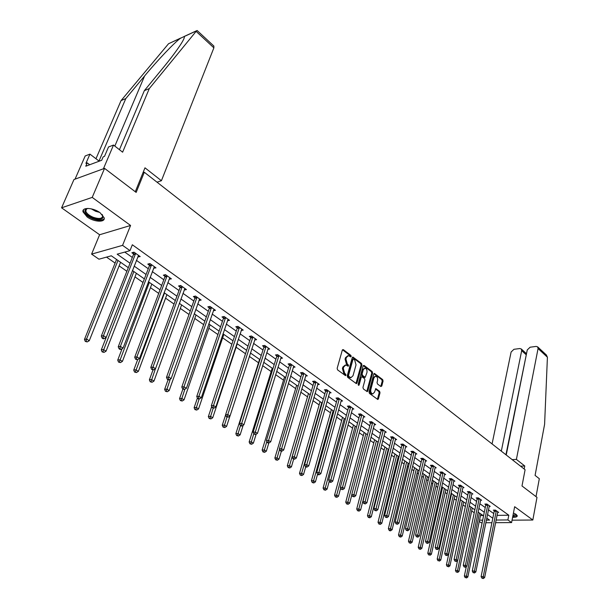 <?xml version="1.0" encoding="UTF-8"?>
<svg xmlns="http://www.w3.org/2000/svg" width="609" height="609" viewBox="0 0 609 609"><rect width="100%" height="100%" fill="white"/><g stroke="black" fill="none" stroke-linecap="round" stroke-linejoin="round"><path stroke-width="0.91" d="M351.203 356.478L350.906 355.405L343.331 349.635L342.327 350.099L337.158 368.338L337.599 369.899L345.524 375.662L345.981 375.235L345.676 374.147L344.694 373.416L343.301 368.46L343.727 366.938L345.79 364.989L348.158 366.237L348.607 365.819L347.32 363.999L345.935 359.059L346.361 357.544L348.394 355.626L350.761 356.897L351.203 356.478M350.32 356.653L350.038 355.527L342.479 349.772L343.331 349.635M345.082 375.426L344.808 374.261L343.819 373.53L344.694 373.416M347.716 366.001L347.434 364.852L346.452 364.121L347.32 363.999M512.618 517.3C515.694 517.414 517.239 516.904 517.239 515.77L516.112 514.377L513.44 513.006M100.135 212.777C93.276 207.547 81.667 206.961 83.022 211.871L87.156 216.956C93.999 222.102 105.448 222.704 104.169 217.794L100.135 212.777M380.853 386.517L381.782 386.037L383.076 381.067L382.665 379.582L374.406 373.416L373.797 374.017L369.031 391.914L369.45 393.429L377.801 399.481L378.425 398.872L380.008 392.805L379.597 391.313L375.867 388.641L374.459 392.265L372.784 393.901C371.163 393.399 370.508 391.945 370.812 389.554L373.941 377.77L375.578 376.172C377.192 376.674 377.854 378.12 377.557 380.511L377.047 382.46L377.458 383.959L380.853 386.517M497.013 515.374L508.804 515.229L507.891 519.941L511.598 522.583L495.559 522.682M104.558 168.366L92.218 197.392L61.585 207.814L73.963 179.541L104.558 168.366L136.157 192.406L144.318 172.256L525.095 469.729L521.997 485.959L536.986 497.37L532.829 520.017L514.651 506.703L511.598 522.583M61.585 207.814L99.61 234.747L130.562 225.467L92.218 197.392M130.562 225.467L122.576 245.358L129.999 250.649L117.179 254.181L130.052 263.233M508.804 515.229L132.328 244.772L129.999 250.649M361.929 364.997L361.51 363.474L352.9 357.057L352.268 357.65L347.229 375.791L347.663 377.329L356.372 383.64L357.011 383.023L361.929 364.997L361.061 365.111L360.642 363.588L352.413 357.331M364.106 365.446L372.19 371.604L372.609 373.111L367.828 391.024L367.197 391.64L363.375 388.938L362.949 387.415L364.928 380.1L364.502 378.577L361.845 376.712L361.213 377.321L359.135 384.964L358.693 385.39L358.161 384.233L363.139 365.918L364.106 365.446L363.314 365.552M512.062 520.185L532.829 520.017M144.318 172.256L143.001 172.712M124.761 252.088L132.336 257.455M136.408 260.347L148.269 268.744M152.311 271.614L163.821 279.767M167.825 282.606L179 290.523M182.974 293.34L193.822 301.029M197.758 303.822L208.301 311.29M212.198 314.054L222.437 321.308M226.312 324.049L236.262 331.106M240.098 333.823L249.766 340.675M253.572 343.369L262.981 350.038M266.75 352.71L275.892 359.188M279.638 361.837L288.529 368.148M292.236 370.774L300.892 376.902M304.569 379.514L312.988 385.482M316.642 388.062L324.833 393.871M328.457 396.436L336.434 402.092M340.02 404.635L347.785 410.139M351.347 412.658L358.914 418.025M362.446 420.522L369.808 425.744M373.317 428.226L380.488 433.311M383.967 435.778L390.963 440.733M394.411 443.177L401.224 448.003M404.642 450.432L411.288 455.136M414.683 457.542L421.154 462.132M424.526 464.515L430.837 468.991M434.179 471.358L440.33 475.72M443.649 478.073L449.655 482.328M452.944 484.657L458.798 488.806M462.064 491.12L467.773 495.17M471.023 497.469L476.588 501.42M479.808 503.696L485.244 507.548M488.441 509.817L493.747 513.577M137.748 256.937L140.184 256.579L134.003 252.172L131.871 252.75L133.546 253.945M153.605 268.226L155.98 267.853L149.951 263.552L147.812 264.1L149.441 265.265M169.081 279.249L171.395 278.853L165.511 274.651L163.364 275.177L164.955 276.311M184.184 290.006L186.445 289.595L180.698 285.492L178.544 285.986L180.097 287.09M198.937 300.503L201.137 300.077L195.527 296.073L193.373 296.545L194.888 297.626M213.348 310.75L215.487 310.316L210.006 306.411L207.852 306.852L209.329 307.91M227.446 320.715L229.509 320.326L224.158 316.505L221.996 316.924L223.442 317.951M241.21 330.459L243.212 330.108L237.982 326.371L235.812 326.767L237.228 327.771M254.669 339.989L256.61 339.662L251.494 336.016L249.325 336.381L250.71 337.371M267.831 349.307L269.703 349.01L264.702 345.44L262.54 345.79L263.887 346.757M280.696 358.419L282.515 358.153L277.62 354.659L275.458 354.986L276.783 355.93M293.279 367.341L295.045 367.098L290.257 363.68L288.095 363.984L289.389 364.913M305.589 376.065L307.309 375.844L302.627 372.502L300.458 372.792L301.729 373.69M317.639 384.614L319.306 384.408L314.724 381.135L312.562 381.409L313.802 382.292M329.431 392.98L331.06 392.79L326.569 389.593L324.407 389.844L325.617 390.704M340.979 401.171L342.562 401.004L338.162 397.867L336.008 398.103L337.196 398.948M352.291 409.195L353.829 409.042L349.52 405.967L347.366 406.188L348.531 407.018M363.367 417.051L364.86 416.914L360.642 413.907L358.488 414.112L359.63 414.919M374.215 424.755L375.677 424.633L371.543 421.687L369.389 421.87L370.508 422.669M384.85 432.306L386.273 432.2L382.224 429.307L380.077 429.482L381.173 430.259M395.271 439.706L396.657 439.607L392.691 436.775L390.544 436.935L391.617 437.696M405.487 446.96L406.842 446.877L402.952 444.098L400.813 444.243L401.864 444.996M415.505 454.078L416.83 454.002L413.009 451.277L410.877 451.406L411.905 452.144M425.333 461.059L426.62 460.99L422.874 458.318L420.743 458.44L421.763 459.156M434.971 467.91L436.227 467.849L432.557 465.223L430.426 465.329L431.423 466.037M444.425 474.624L445.651 474.571L442.05 471.998L439.926 472.097L440.901 472.79M453.705 481.217L454.9 481.171L451.368 478.651L449.252 478.735L450.211 479.412M462.81 487.687L463.982 487.649L460.511 485.175L458.402 485.244L459.338 485.913M471.747 494.044L472.896 494.013L469.486 491.577L467.377 491.638L468.306 492.3M480.516 500.278L481.643 500.255L478.293 497.865L476.2 497.918L477.106 498.565M489.134 506.406L490.237 506.384L486.949 504.039L484.855 504.085L485.746 504.716M497.599 512.42L498.672 512.413L495.444 510.106L493.359 510.136L494.234 510.761M106.522 257.112L115.101 263.08M119.12 265.874L126.885 271.271M134.985 276.897L142.993 282.469M150.461 287.661L158.705 293.393M165.579 298.166L174.037 304.051M180.34 308.436L189.011 314.457M194.766 318.461L203.634 324.62M208.864 328.259L217.915 334.554M222.65 337.843L231.869 344.252M236.125 347.206L245.511 353.73M249.347 356.402L258.505 362.766M262.646 365.644L271.15 371.559M275.656 374.687L283.52 380.161M288.369 383.525L295.639 388.58M300.816 392.181L307.499 396.824M312.996 400.646L319.124 404.901M324.909 408.928L330.504 412.818M336.579 417.036L341.657 420.568M347.998 424.983L352.588 428.165M359.188 432.755L363.299 435.61M370.15 440.376L373.804 442.918M380.891 447.843L384.104 450.074M387.476 452.426L387.941 452.746M391.42 455.159L394.198 457.093M397.555 459.43L398.286 459.94M401.734 462.338L404.11 463.982M407.436 466.296L408.433 466.989M411.851 469.364L413.831 470.742M417.135 473.041L418.375 473.901M421.771 476.261L423.377 477.372M426.65 479.656L428.135 480.684M431.499 483.028L432.74 483.881M435.991 486.142L437.704 487.337M441.045 489.659L441.928 490.275M445.156 492.521L447.09 493.861M450.409 496.168L450.957 496.548M454.162 498.779L456.308 500.271M463 504.922L465.352 506.559M471.678 510.959L474.228 512.725M480.478 515.564L483.074 515.534M352.771 359.295L352.086 359.622L347.67 375.525L347.975 376.598L350.594 377.717M482.13 522.773L481.14 522.773L479.26 521.479M128.301 267.671L111.31 255.795L98.955 259.198L91.594 254.12L122.576 245.358M99.61 234.747L91.594 254.12M491.92 522.705L485.815 522.743M496.084 520.04L507.891 519.941M134.155 266.11L146.061 274.484M150.126 277.339L161.682 285.461M165.709 288.293L176.93 296.18M180.919 298.989L191.812 306.647M195.763 309.425L206.344 316.863M210.265 319.618L220.549 326.85M224.432 329.576L234.427 336.602M238.279 339.312L247.985 346.14M251.806 348.82L261.246 355.458M265.037 358.122L274.217 364.578M277.97 367.212L286.9 373.492M290.622 376.111L299.308 382.216M303 384.812L311.45 390.75M315.112 393.323L323.341 399.108M326.972 401.658L334.98 407.292M338.581 409.827L346.376 415.3M349.947 417.812L357.536 423.148M361.084 425.645L368.475 430.837M371.992 433.311L379.194 438.373M382.68 440.825L389.699 445.758M393.155 448.194L399.991 452.997M403.424 455.41L410.093 460.092M413.496 462.49L419.989 467.057M423.369 469.432L429.703 473.886M433.06 476.238L439.234 480.585M442.56 482.922L448.582 487.154M451.886 489.476L457.755 493.602M461.036 495.909L466.76 499.936M470.019 502.219L475.606 506.148M478.834 508.424L484.284 512.253M487.489 514.506L492.81 518.244M486.355 520.116L489.598 520.094L486.758 518.107M483.546 515.861L478.08 512.047M474.845 509.786L469.242 505.873M465.984 503.59L460.244 499.586M456.956 497.287L451.071 493.176M447.76 490.862L441.723 486.644M438.389 484.315L432.2 479.991M428.835 477.639L422.486 473.208M419.099 470.841L412.59 466.288M409.172 463.906L402.496 459.239M399.047 456.834L392.196 452.045M388.725 449.617L381.691 444.707M378.197 442.263L370.972 437.216M367.448 434.75L360.041 429.573M356.486 427.092L348.873 421.771M345.288 419.274L337.47 413.808M333.861 411.288L325.83 405.678M322.191 403.135L313.939 397.365M310.27 394.799L301.79 388.885M298.09 386.296L289.382 380.206M285.644 377.595L276.692 371.345M272.923 368.711L263.72 362.279M259.921 359.622L250.451 353.007M246.622 350.335L236.878 343.529M233.011 340.827L222.993 333.823M219.095 331.106L208.78 323.897M204.852 321.149L194.233 313.734M190.267 310.963L179.335 303.328M175.331 300.526L164.072 292.663M160.038 289.838L148.436 281.739M144.363 278.892L132.412 270.541M479.534 520.177L482.671 520.147M138.045 257.15L138.692 255.514M153.833 268.394L154.458 266.765M169.249 279.364L169.85 277.75M184.291 290.074L184.847 288.544M198.976 300.534L199.455 299.202M347.868 355.702L345.493 357.666L346.361 357.544M346.452 364.121L345.067 359.173L345.493 357.666M345.28 365.057L342.859 367.052L343.727 366.938M343.819 373.53L342.433 368.574L342.859 367.052M355.983 383.48L361.061 365.111M353.639 359.181L352.954 359.5L348.538 375.41L348.843 376.491L350.974 377.664L353.037 375.707L356.029 364.852L354.659 359.949L353.639 359.181M363.284 365.598L371.33 371.718L372.19 371.604M366.801 391.473L371.749 373.218L371.33 371.718M361.7 376.735L360.345 377.428L358.267 385.063L359.135 384.964M366.961 372.548C367.265 370.135 366.588 368.666 364.928 368.156L363.268 369.754L362.134 373.918L362.561 375.441L365.217 377.306L366.961 372.548M364.532 368.209L362.401 369.869L363.268 369.754M364.494 377.397L361.693 375.547L361.266 374.033L362.401 369.869M375.205 376.217L373.073 377.877L373.941 377.77M372.274 393.962L371.916 394C370.295 393.49 369.64 392.044 369.945 389.646L373.073 377.877M377.405 399.306L379.148 392.896L378.729 391.404L375.395 388.915M380.777 386.456L382.216 381.173L381.805 379.681L373.934 373.698M116.555 259.464L84.468 339.419L86.539 339.007L89.272 340.713L120.567 262.266M117.994 260.469L86.539 339.007L86.097 341.246L85.268 341.405L87.186 341.923L86.097 341.246M89.272 340.713L87.186 341.923M85.268 341.405L84.468 339.419M135.579 254.067L133.44 254.646L101.322 336.092L103.469 335.673L135.678 253.367M103.012 337.949L102.152 338.117L103.248 338.81L104.109 338.642L103.012 337.949L103.469 335.673L106.21 337.409L101.3 349.909L103.385 349.52L106.05 351.187L136.378 273.312M138.525 255.392L106.21 337.409L104.109 338.642M133.44 254.646L133.592 252.286M101.322 336.092L102.152 338.117M102.137 214.475C104.306 219.339 101.185 220.549 92.781 218.121C86.234 215.023 83.814 212.084 85.519 209.298L87.932 208.423M87.529 208.476L86.394 209.07L85.762 210.98C86.486 213.348 88.929 215.441 93.108 217.246C99.252 219.263 102.441 218.753 102.693 215.723L102.373 214.802M83.494 209.8L83.479 210.973C84.385 213.911 87.422 216.499 92.598 218.73C98.422 220.816 102.297 220.778 104.208 218.623M512.755 516.554L517.201 515.617M516.173 514.422C516.759 515.61 515.64 516.204 512.824 516.211M512.945 515.579L515.952 514.27M213.828 46.025L213.881 47.845L196.121 31.364L197.194 30.572M119.44 149.7L144.333 90.672L163.098 67.827C171.038 58.167 177.097 50.067 181.284 43.528C183.91 39.265 184.854 36.943 184.124 36.563L180.553 38.207C174.92 42.051 157.525 60.276 144.599 75.973L125.804 98.574L98.985 161.027L89.942 154.13L85.915 163.379L87.216 162.885L85.77 166.211L101.718 160.243L103.157 156.871L104.504 156.361L108.516 146.975L113.51 145.049L103.408 168.784L75.044 179.145L85.184 155.965L89.942 154.13M144.333 90.672L149.304 88.556L122.607 152.181L113.51 145.049M196.121 31.364L149.304 88.556M180.888 37.979L168.541 43.741L121.054 100.599L125.804 98.574M121.054 100.599L95.971 158.736M157.031 182.182L161.415 180.721L213.881 47.845M135.282 191.744L144.98 167.825L161.415 180.721M89.675 164.75L87.216 162.885M524.182 469.021L524.76 465.976L516.402 459.414L538.067 348.554L537.671 346.886L536.141 346.422L530.112 347.206L527.257 349.939L506.231 454.992M516.402 459.414L512.161 459.628M546.319 354.925L547.415 357.224L544.598 424.298L535.083 475.401L539.315 478.712L536.019 496.624M526.602 353.212L526.024 353.281L525.993 354.575L521.685 350.655L521.289 348.98L519.827 348.538L513.935 349.307L511.118 352.002L492.072 443.931M521.685 350.655L501.314 451.155M524.76 465.976L520.535 466.174M526.336 354.529L505.927 454.756M133.873 271.561L102.936 351.728L102.106 351.88L104.002 352.39L102.936 351.728M106.05 351.187L104.002 352.39M102.106 351.88L101.3 349.909M122.112 348.668L117.727 360.132L119.821 359.782L122.417 361.396L151.816 284.099M149.365 282.386L119.364 361.952L118.527 362.089L120.407 362.599L119.364 361.952M122.417 361.396L120.407 362.599M118.527 362.089L117.727 360.132M151.489 265.41L149.342 265.958L118.237 346.803L120.392 346.407L151.58 264.717M119.927 348.645L119.067 348.805L120.133 349.482L121.001 349.322L119.927 348.645L120.392 346.407L123.064 348.104L154.359 266.696M149.342 265.958L149.479 263.674M118.237 346.803L119.067 348.805M121.001 349.322L123.064 348.104M167.011 276.478L164.864 276.996L134.718 357.239L136.888 356.874L167.102 275.793M136.416 359.082L135.556 359.226L137.459 359.744L136.416 359.082L136.888 356.874L139.491 358.526L169.812 277.727M164.864 276.996L164.993 274.781M134.718 357.239L135.556 359.226M137.459 359.744L139.491 358.526M137.672 359.614L133.744 370.112L135.845 369.785L138.38 371.361L166.896 294.634M164.499 292.959L135.396 371.924L134.551 372.053L136.408 372.556L135.396 371.924M138.38 371.361L136.408 372.556M134.551 372.053L133.744 370.112M152.988 369.983L149.388 379.856L151.489 379.544L153.963 381.089L181.619 304.919M155.424 368.749L151.04 381.653L150.195 381.774L152.029 382.269L151.04 381.653M153.963 381.089L152.029 382.269M150.195 381.774L149.388 379.856M168.069 379.78L164.651 389.364L166.767 389.082L169.18 390.582L196.007 314.975M170.307 379.125L166.303 391.161L165.458 391.267L167.269 391.762L166.303 391.161M169.18 390.582L167.269 391.762M165.458 391.267L164.651 389.364M182.16 287.281L180.013 287.775L150.804 367.425L152.973 367.082L182.251 286.603M152.501 369.26L151.633 369.397L153.521 369.899L152.501 369.26L152.973 367.082L155.516 368.696L184.9 288.491M180.013 287.775L180.135 285.621M150.804 367.425L151.633 369.397M153.521 369.899L155.516 368.696M196.958 297.831L194.804 298.296L166.485 377.359L168.663 377.04L197.042 297.154M168.191 379.186L167.323 379.308L168.312 379.94L169.188 379.81L168.191 379.186L168.663 377.04L171.144 378.615L199.63 299.004M194.804 298.296L194.918 296.21M166.485 377.359L167.323 379.308M169.188 379.81L171.144 378.615M211.407 308.139L209.245 308.573L181.794 387.05L183.979 386.761L211.49 307.469M183.507 388.869L182.631 388.984L184.474 389.486L183.507 388.869L183.979 386.761L186.4 388.291L214.018 309.265M209.245 308.573L209.351 306.54M181.794 387.05L182.631 388.984M184.474 389.486L186.4 388.291M182.875 389.143L179.556 398.651L181.68 398.385L184.032 399.862L210.067 324.795M184.862 389.242L181.216 400.433L180.371 400.539L182.16 401.026L181.216 400.433M184.032 399.862L182.16 401.026M180.371 400.539L179.556 398.651M225.528 318.202L223.358 318.614L196.737 396.512L198.93 396.246L225.604 317.54M198.45 398.324L197.575 398.431L198.519 399.032L199.394 398.925L198.45 398.324L198.93 396.246L201.29 397.738L228.071 319.299M223.358 318.614L223.457 316.642M196.737 396.512L197.575 398.431M199.394 398.925L201.29 397.738M197.415 398.065L194.119 407.718L196.243 407.474L198.549 408.913L223.815 334.402M199.143 398.956L195.778 409.499L194.933 409.598L196.707 410.07L195.778 409.499M198.549 408.913L196.707 410.07M194.933 409.598L194.119 407.718M239.322 328.038L237.152 328.426L211.331 405.754L213.523 405.503L239.398 327.383M213.043 407.558L212.168 407.657L213.965 408.144L213.043 407.558L213.523 405.503L215.83 406.964L241.803 329.104M237.152 328.426L237.251 326.5M211.331 405.754L212.168 407.657M213.965 408.144L215.83 406.964M211.688 406.568L208.347 416.586L210.478 416.358L212.724 417.766L237.251 343.788M213.18 408.228L210.014 418.353L209.161 418.444L210.912 418.916L210.014 418.353M212.724 417.766L210.912 418.916M209.161 418.444L208.347 416.586M252.804 337.652L250.634 338.018L225.581 414.782L227.774 414.546L252.88 336.998M227.294 416.571L226.419 416.663L228.2 417.142L227.294 416.571L227.774 414.546L230.027 415.977L255.232 338.68M250.634 338.018L250.725 336.145M225.581 414.782L226.419 416.663M228.2 417.142L230.027 415.977M225.634 414.896L222.255 425.242L224.386 425.044L226.586 426.414L229.951 416.031M226.99 417.028L223.922 427.008L223.069 427.092L224.797 427.556L223.922 427.008M226.586 426.414L224.797 427.556M223.069 427.092L222.255 425.242M265.988 347.054L263.819 347.396L239.504 423.598L241.697 423.384L266.057 346.407M241.217 425.386L240.342 425.463L241.225 426.026L242.1 425.942L241.217 425.386L241.697 423.384L243.904 424.785L268.363 348.051M263.819 347.396L263.903 345.569M239.504 423.598L240.342 425.463M242.1 425.942L243.904 424.785M259.579 359.386L235.85 433.715L237.982 433.524L240.129 434.872L243.181 425.242M240.509 425.577L237.518 435.465L236.665 435.542L238.378 436.006L237.518 435.465M240.129 434.872L238.378 436.006M236.665 435.542L235.85 433.715M278.876 356.242L276.714 356.569L253.116 432.215L255.308 432.017L278.945 355.603M254.828 433.989L253.945 434.065L255.689 434.537L254.828 433.989L255.308 432.017L257.462 433.387L281.198 357.217M276.714 356.569L276.791 354.788M253.116 432.215L253.945 434.065M255.689 434.537L257.462 433.387M272.193 368.201L249.142 441.989L251.273 441.822L253.374 443.139L256.138 434.247M253.793 433.73L250.809 443.74L249.956 443.809L251.646 444.266L250.809 443.74M253.374 443.139L251.646 444.266M249.956 443.809L249.142 441.989M291.49 365.24L289.321 365.545L266.415 440.634L268.607 440.459L291.551 364.601M268.127 442.408L267.252 442.477L268.089 443.009L268.972 442.941L268.127 442.408L268.607 440.459L270.716 441.799L293.759 366.176M289.321 365.545L289.397 363.801M266.415 440.634L267.252 442.477M268.972 442.941L270.716 441.799M284.54 376.826L262.144 450.089L264.276 449.937L266.331 451.223L268.843 442.949M266.833 441.555L263.811 451.832L262.959 451.886L264.633 452.342L263.811 451.832M266.331 451.223L264.633 452.342M262.959 451.886L262.144 450.089M303.83 374.033L301.661 374.322L279.417 448.871L281.609 448.711L303.891 373.408M281.13 450.63L280.254 450.69L281.076 451.216L281.952 451.155L281.13 450.63L281.609 448.711L283.672 450.021L306.045 374.946M301.661 374.322L301.729 372.624M279.417 448.871L280.254 450.69M281.952 451.155L283.672 450.021M296.629 385.269L274.865 458.014L276.996 457.877L279.006 459.133L281.366 451.193M279.577 449.221L276.532 459.742L275.671 459.795L277.331 460.244L276.532 459.742M279.006 459.133L277.331 460.244M275.671 459.795L274.865 458.014M315.904 382.642L313.742 382.916L292.137 456.925L294.33 456.78L315.964 382.026M293.85 458.676L292.967 458.729L294.657 459.186L293.85 458.676L294.33 456.78L296.339 458.059L318.073 383.525M313.742 382.916L313.802 381.249M292.137 456.925L292.967 458.729M294.657 459.186L296.339 458.059M308.466 393.543L287.311 465.763L289.442 465.649L291.414 466.875L293.652 459.163M310.148 394.723L288.971 467.491L288.118 467.537L289.762 467.978L288.971 467.491M291.414 466.875L289.762 467.978M288.118 467.537L287.311 465.763M327.726 391.077L325.564 391.321L304.576 464.796L306.769 464.675L327.779 390.453M306.289 466.547L305.413 466.593L306.198 467.095L307.073 467.05L306.289 466.547L306.769 464.675L308.74 465.923L329.85 391.93M325.564 391.321L325.617 389.699M304.576 464.796L305.413 466.593M307.073 467.05L308.74 465.923M320.06 401.643L299.491 473.353L301.622 473.246L303.548 474.449L305.733 466.799M321.758 402.823L301.158 475.073L300.306 475.111L301.927 475.553L301.158 475.073M303.548 474.449L301.927 475.553M300.306 475.111L299.491 473.353M339.297 399.329L337.142 399.557L316.749 472.508L318.941 472.401L339.35 398.712M318.461 474.251L317.586 474.289L318.355 474.776L319.23 474.738L318.461 474.251L318.941 472.401L320.867 473.627L341.375 400.159M337.142 399.557L337.188 397.974M316.749 472.508L317.586 474.289M319.23 474.738L320.867 473.627M331.41 409.575L311.42 480.783L313.551 480.691L315.439 481.871L317.563 474.251M333.123 410.771L313.079 482.488L312.227 482.526L313.833 482.96L313.079 482.488M315.439 481.871L313.833 482.96M312.227 482.526L311.42 480.783M350.632 407.406L348.477 407.627L328.662 480.052L330.854 479.961L350.685 406.797M330.375 481.788L329.492 481.818L330.253 482.298L331.129 482.259L330.375 481.788L330.854 479.961L332.742 481.156L352.664 408.213M348.477 407.627L348.523 406.074M328.662 480.052L329.492 481.818M331.129 482.259L332.742 481.156M342.54 417.348L323.097 488.06L325.229 487.984L327.079 489.134L329.225 481.255M344.252 418.55L324.757 489.758L323.904 489.788L325.495 490.215L324.757 489.758M327.079 489.134L325.495 490.215M323.904 489.788L323.097 488.06M361.738 415.323L359.584 415.521L340.324 487.436L342.517 487.36L361.784 414.721M342.03 489.164L341.154 489.194L342.768 489.628L342.03 489.164L342.517 487.36L344.359 488.532L363.725 416.107M359.584 415.521L359.622 414.006M340.324 487.436L341.154 489.194M342.768 489.628L344.359 488.532M353.448 424.968L334.539 495.178L336.663 495.117L338.475 496.251L340.652 488.121M355.169 426.171L336.191 496.875L335.346 496.898L336.922 497.325L336.191 496.875M338.475 496.251L336.922 497.325M335.346 496.898L334.539 495.178M372.609 423.08L370.462 423.263L351.743 494.668L353.936 494.607L372.662 422.486M353.448 496.388L352.573 496.411L354.172 496.845L353.448 496.388L353.936 494.607L355.74 495.749L374.565 423.841M370.462 423.263L370.5 421.778M351.743 494.668L352.573 496.411M354.172 496.845L355.74 495.749M364.136 432.436L345.745 502.159L347.868 502.113L349.642 503.217L351.835 494.851M365.864 433.646L347.396 503.841L346.551 503.864L348.104 504.29L347.396 503.841M349.642 503.217L348.104 504.29M346.551 503.864L345.745 502.159M383.274 430.677L381.12 430.852L362.934 501.755L365.111 501.702L383.32 430.091M364.631 503.46L363.756 503.476L365.339 503.909L364.631 503.46L365.111 501.702L366.884 502.821L385.185 431.416M381.12 430.852L381.165 429.391M362.934 501.755L363.756 503.476M365.339 503.909L366.884 502.821M374.619 439.759L356.722 509.002L358.846 508.964L360.581 510.045L378.014 442.134M376.354 440.969L358.846 508.964L358.374 510.677L357.529 510.692L359.074 511.111L358.374 510.677M360.581 510.045L359.074 511.111M357.529 510.692L356.722 509.002M393.719 438.13L391.572 438.282L373.888 508.69L376.065 508.652L393.764 437.544M375.586 510.388L374.71 510.403L376.278 510.829L375.586 510.388L376.065 508.652L377.801 509.748L395.591 438.845M391.572 438.282L391.61 436.859M373.888 508.69L374.71 510.403M376.278 510.829L377.801 509.748M384.896 446.937L367.486 515.701L369.602 515.678L371.307 516.736L388.268 449.297M386.639 448.155L369.602 515.678L369.13 517.368L368.285 517.376L369.815 517.795L369.13 517.368M371.307 516.736L369.815 517.795M368.285 517.376L367.486 515.701M403.957 445.43L401.818 445.575L384.622 515.488L386.791 515.458L404.003 444.852M386.312 517.178L385.444 517.186L386.997 517.604L386.312 517.178L386.791 515.458L388.496 516.539L405.792 446.131M401.818 445.575L401.856 444.174M384.622 515.488L385.444 517.186M386.997 517.604L388.496 516.539M394.975 453.979L378.029 522.271L380.145 522.256L381.813 523.298L398.316 456.324M396.725 455.205L380.145 522.256L379.681 523.93L378.828 523.938L380.343 524.349L379.681 523.93M381.813 523.298L380.343 524.349M378.828 523.938L378.029 522.271M414.006 452.594L411.867 452.723L395.142 522.149L397.312 522.134L414.044 452.015M396.824 523.831L395.957 523.831L397.494 524.25L396.824 523.831L397.312 522.134L398.979 523.192L415.802 453.271M411.867 452.723L411.897 451.345M395.142 522.149L395.957 523.831M397.494 524.25L398.979 523.192M404.863 460.891L388.375 528.711L390.483 528.711L392.12 529.731L408.182 463.213M406.614 462.117L390.483 528.711L390.019 530.363L389.174 530.363L389.829 530.774L390.674 530.774L390.019 530.363M392.12 529.731L390.674 530.774M389.174 530.363L388.375 528.711M423.849 459.612L421.717 459.734L405.449 528.673L407.619 528.673L423.887 459.041M407.132 530.348L406.264 530.348L407.786 530.759L407.132 530.348L407.619 528.673L409.248 529.708L425.615 460.275M421.717 459.734L421.748 458.379M405.449 528.673L406.264 530.348M407.786 530.759L409.248 529.708M414.562 467.666L398.514 535.029L400.623 535.037L402.229 536.042L417.858 469.973M416.32 468.9L400.623 535.037L400.151 536.674L399.314 536.674L400.798 537.077L400.151 536.674M402.229 536.042L400.798 537.077M399.314 536.674L398.514 535.029M433.509 466.502L431.385 466.608L415.559 535.075L417.721 535.083L433.547 465.931M417.241 536.742L416.373 536.735L417.881 537.146L417.241 536.742L417.721 535.083L419.319 536.095L435.237 467.141M431.385 466.608L431.408 465.284M415.559 535.075L416.373 536.735M417.881 537.146L419.319 536.095M424.085 474.32L408.464 541.226L410.565 541.241L412.141 542.223L427.358 476.603M425.851 475.553L410.565 541.241L410.101 542.863L409.256 542.855L410.725 543.251L410.101 542.863M412.141 542.223L410.725 543.251M409.256 542.855L408.464 541.226M442.987 473.262L440.87 473.353L425.47 541.355L427.625 541.371L443.025 472.698M427.145 543.007L426.285 543L427.777 543.403L427.145 543.007L427.625 541.371L429.193 542.368L444.684 473.878M440.87 473.353L440.893 472.051M425.47 541.355L426.285 543M427.777 543.403L429.193 542.368M433.433 480.851L418.223 547.308L420.317 547.331L421.862 548.298L436.676 483.12M435.199 482.084L420.317 547.331L419.852 548.93L419.015 548.922L420.469 549.318L419.852 548.93M421.862 548.298L420.469 549.318M419.015 548.922L418.223 547.308M452.289 479.892L450.173 479.976L435.191 547.506L437.338 547.537L452.32 479.329M436.859 549.158L435.998 549.143L437.475 549.546L436.859 549.158L437.338 547.537L438.883 548.511L453.949 480.493M450.173 479.976L450.196 478.697M435.191 547.506L435.998 549.143M437.475 549.546L438.883 548.511M442.606 487.261L427.792 553.269L429.885 553.299L431.4 554.251L445.826 489.514M444.372 488.494L429.885 553.299L429.421 554.883L428.584 554.868L429.421 554.883M431.4 554.251L430.03 555.263M428.584 554.868L427.792 553.269M461.416 486.401L459.308 486.469L444.722 553.543L446.869 553.581L461.447 485.845M446.389 555.187L445.537 555.172L446.998 555.568L446.389 555.187L446.869 553.581L448.384 554.54L463.046 486.987M459.308 486.469L459.323 485.213M444.722 553.543L445.537 555.172M446.998 555.568L448.384 554.54M451.612 493.556L437.186 559.123L439.279 559.161L440.764 560.09L454.809 495.787M453.385 494.79L439.279 559.161L438.815 560.729L437.978 560.714L438.815 560.729M440.764 560.09L439.409 561.102M437.978 560.714L437.186 559.123M470.376 492.788L468.268 492.848L454.078 559.473L456.225 559.511L470.407 492.239M455.745 561.102L454.885 561.079L456.339 561.475L455.745 561.102L456.225 559.511L457.702 560.455L471.975 493.359M468.268 492.848L468.291 491.615M454.078 559.473L454.885 561.079M456.339 561.475L457.702 560.455M460.457 499.738L446.412 564.863L448.498 564.916L449.952 565.83L463.632 501.953M462.231 500.971L448.498 564.916L448.034 566.469L447.196 566.446L448.034 566.469M449.952 565.83L448.612 566.827M447.196 566.446L446.412 564.863M479.169 499.06L477.075 499.114L463.259 565.281L465.398 565.335L479.199 498.512M464.918 566.903L464.066 566.88L465.504 567.276L464.918 566.903L465.398 565.335L466.852 566.263L480.745 499.616M477.075 499.114L477.083 497.896M463.259 565.281L464.066 566.88M465.504 567.276L466.852 566.263M457.565 560.554L455.463 570.504L457.542 570.564L458.98 571.455L472.302 508.005M470.924 507.046L457.542 570.564L457.077 572.095L456.248 572.072L457.077 572.095M458.98 571.455L457.656 572.452M456.248 572.072L455.463 570.504M487.809 505.219L485.716 505.257L472.272 570.991L474.403 571.052L487.839 504.678M473.924 572.605L473.071 572.574L474.495 572.962L473.924 572.605L474.403 571.052L475.827 571.958L489.347 505.759M485.716 505.257L485.731 504.069M472.272 570.991L473.071 572.574M474.495 572.962L475.827 571.958M466.296 566.674L464.355 576.038L466.425 576.106L467.834 576.989L480.813 513.95M479.458 513.006L466.425 576.106L465.961 577.621L465.131 577.598L465.961 577.621M467.834 576.989L466.524 577.979M465.131 577.598L464.355 576.038M496.289 511.271L494.204 511.301L481.118 576.586L483.241 576.662L496.32 510.73M482.762 578.192L481.917 578.169L483.325 578.55L482.762 578.192L483.241 576.662L484.642 577.545L497.804 511.788M494.204 511.301L494.211 510.121M481.118 576.586L481.917 578.169M483.325 578.55L484.642 577.545M350.038 355.527L350.906 355.405M344.808 374.261L345.676 374.147M347.434 364.852L348.302 364.738M345.067 359.173L345.935 359.059M342.433 368.574L343.301 368.46M356.143 383.13L357.011 383.023M352.436 357.308L353.25 357.194M360.642 363.588L361.51 363.474M352.086 359.622L352.954 359.5M347.67 375.525L348.538 375.41M347.975 376.598L348.843 376.491M349.003 377.367L349.878 377.253M371.749 373.218L372.609 373.111M366.961 391.123L367.828 391.024M360.345 377.428L361.213 377.321M361.266 374.033L362.134 373.918M361.693 375.547L362.561 375.441M364.015 377.291L364.882 377.184M369.945 389.646L370.812 389.554M375.448 388.846L376.195 388.763M378.729 391.404L379.597 391.313M379.148 392.896L380.008 392.805M377.557 398.956L378.425 398.872M373.979 373.637L374.741 373.545M381.805 379.681L382.665 379.582M382.216 381.173L383.076 381.067M380.914 386.136L381.782 386.037M135.67 253.58L133.538 254.159M99.572 212.389L95.613 211.285L91.221 208.826M93.504 209.45L97.547 211.171M196.494 30.861L184.124 36.563M180.553 38.207L168.541 43.741M114.827 146.084L144.599 75.973M547.415 357.224L538.067 348.554M151.58 264.923L149.433 265.478M167.102 275.999L164.948 276.516M182.251 286.809L180.097 287.303M197.042 297.359L194.888 297.824M211.49 307.667L209.329 308.108M225.604 317.738L223.442 318.157M239.39 327.581L237.228 327.969M252.872 337.196L250.71 337.569M266.057 346.605L263.887 346.947M278.945 355.801L276.775 356.128M291.551 364.791L289.389 365.103M303.891 373.599L301.729 373.88M315.964 382.208L313.802 382.475M327.779 390.643L325.617 390.894M339.358 398.895L337.196 399.131M350.685 406.979L348.531 407.2M361.784 414.904L359.63 415.102M372.662 422.661L370.508 422.844M383.32 430.266L381.173 430.434M393.764 437.719L391.617 437.871M404.003 445.027L401.864 445.164M414.044 452.19L411.912 452.32M423.894 459.216L421.763 459.331M433.555 466.106L431.423 466.212M443.025 472.866L440.908 472.957M452.327 479.496L450.211 479.58M461.455 486.012L459.346 486.081M470.407 492.399L468.306 492.46M479.207 498.68L477.106 498.725M487.839 504.838L485.746 504.876M496.32 510.89L494.234 510.921M352.527 359.203L353.281 359.097M350.106 377.778L350.974 377.664M364.349 377.413L365.217 377.306M371.916 394L372.784 393.901M86.394 209.07L85.519 209.298M86.752 208.659L85.762 210.98M213.926 46.109L197.118 30.496M184.017 36.532L196.57 30.747M521.289 348.98L526.062 353.319M546.532 355.123L537.671 346.886"/></g></svg>
